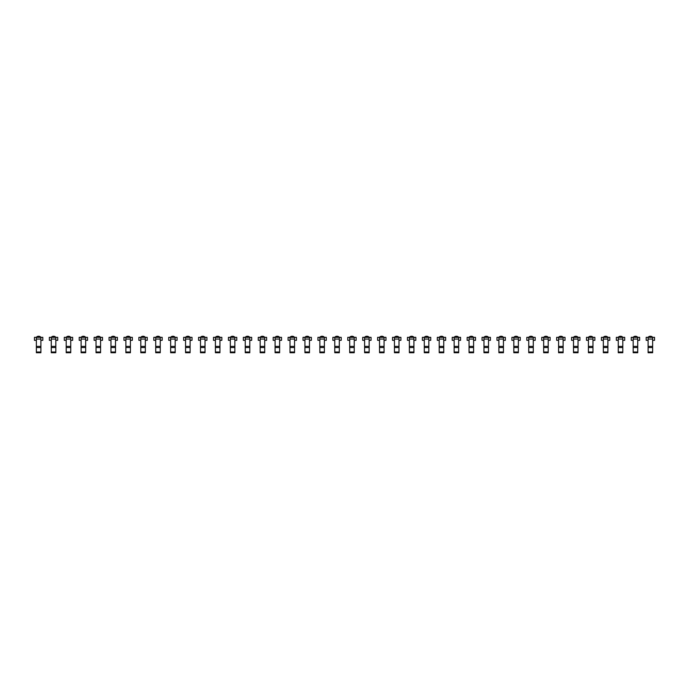 <?xml version="1.0" encoding="UTF-8"?>
<svg xmlns="http://www.w3.org/2000/svg" width="689" height="689" viewBox="0 0 689 689"><rect width="100%" height="100%" fill="white"/><g stroke="black" fill="none" stroke-linecap="round" stroke-linejoin="round"><path stroke-width="1.03" d="M36.362 352.019L40.892 352.019L40.892 352.734L36.362 352.734L36.362 337.334A2.567 2.567 0 0 1 38.446 336.266L38.808 336.266A2.567 2.567 0 0 1 40.892 337.334L42.804 337.334L42.804 340.323L40.892 340.323M36.448 337.713L36.706 336.964L38.446 336.602L40.556 336.964L40.117 337.334L38.446 337.334L38.808 336.266M40.806 337.713L40.556 336.964L40.117 337.334M37.137 337.334L38.446 337.334L36.706 336.964M40.892 352.019L40.892 337.334L34.45 337.334L34.45 340.323L36.362 340.323M36.362 347.532L40.892 347.532M36.362 346.369L40.892 346.369M51.279 352.019L55.818 352.019L55.818 352.734L51.279 352.734L51.279 337.334A2.567 2.567 0 0 1 53.372 336.266L53.725 336.266A2.567 2.567 0 0 1 55.818 337.334L57.73 337.334L57.73 340.323L55.818 340.323M51.365 337.713L51.623 336.964L53.372 336.602L55.473 336.964L55.042 337.334L53.372 337.334L53.725 336.266M55.731 337.713L55.473 336.964L55.042 337.334M52.054 337.334L53.372 337.334L51.623 336.964M55.818 352.019L55.818 337.334L49.367 337.334L49.367 340.323L51.279 340.323M51.279 347.532L55.818 347.532M51.279 346.369L55.818 346.369M66.204 352.019L70.734 352.019L70.734 352.734L66.204 352.734L66.204 337.334A2.567 2.567 0 0 1 68.289 336.266L68.65 336.266A2.567 2.567 0 0 1 70.734 337.334L72.646 337.334L72.646 340.323L70.734 340.323M66.29 337.713L66.54 336.964L68.289 336.602L70.39 336.964L69.959 337.334L68.289 337.334L68.65 336.266M70.648 337.713L70.39 336.964L69.959 337.334M66.979 337.334L68.289 337.334L66.54 336.964M70.734 352.019L70.734 337.334L64.292 337.334L64.292 340.323L66.204 340.323M66.204 347.532L70.734 347.532M66.204 346.369L70.734 346.369M81.121 352.019L85.66 352.019L85.66 352.734L81.121 352.734L81.121 337.334A2.567 2.567 0 0 1 83.214 336.266L83.567 336.266A2.567 2.567 0 0 1 85.66 337.334L87.563 337.334L87.563 340.323L85.66 340.323M81.207 337.713L81.466 336.964L83.214 336.602L85.315 336.964L84.885 337.334L83.214 337.334L83.567 336.266M85.574 337.713L85.315 336.964L84.885 337.334M81.896 337.334L83.214 337.334L81.466 336.964M85.66 352.019L85.66 337.334L79.209 337.334L79.209 340.323L81.121 340.323M81.121 347.532L85.66 347.532M81.121 346.369L85.66 346.369M96.038 352.019L100.577 352.019L100.577 352.734L96.038 352.734L96.038 337.334A2.567 2.567 0 0 1 98.131 336.266L98.493 336.266A2.567 2.567 0 0 1 100.577 337.334L102.489 337.334L102.489 340.323L100.577 340.323M96.133 337.713L96.382 336.964L98.131 336.602L100.232 336.964L99.802 337.334L98.131 337.334L98.493 336.266M100.491 337.713L100.232 336.964L99.802 337.334M96.813 337.334L98.131 337.334L96.382 336.964M100.577 352.019L100.577 337.334L94.135 337.334L94.135 340.323L96.038 340.323M96.038 347.532L100.577 347.532M96.038 346.369L100.577 346.369M110.963 352.019L115.502 352.019L115.502 352.734L110.963 352.734L110.963 337.334A2.567 2.567 0 0 1 113.048 336.266L113.409 336.266A2.567 2.567 0 0 1 115.494 337.334L117.406 337.334L117.406 340.323L115.502 340.323M111.05 337.713L111.308 336.964L113.048 336.602L115.158 336.964L114.727 337.334L113.048 337.334L113.409 336.266M115.416 337.713L115.158 336.964L114.727 337.334M111.739 337.334L113.048 337.334L111.308 336.964M115.502 352.019L115.502 337.334L109.051 337.334L109.051 340.323L110.963 340.323M110.963 347.532L115.502 347.532M110.963 346.369L115.502 346.369M125.88 352.019L130.419 352.019L130.419 352.734L125.88 352.734L125.88 337.334A2.567 2.567 0 0 1 127.973 336.266L128.326 336.266A2.567 2.567 0 0 1 130.419 337.334L132.331 337.334L132.331 340.323L130.419 340.323M125.966 337.713L126.225 336.964L127.973 336.602L130.075 336.964L129.644 337.334L127.973 337.334L128.326 336.266M130.333 337.713L130.075 336.964L129.644 337.334M126.655 337.334L127.973 337.334L126.225 336.964M130.419 352.019L130.419 337.334L123.977 337.334L123.977 340.323L125.88 340.323M125.88 347.532L130.419 347.532M125.88 346.369L130.419 346.369M140.806 352.019L145.336 352.019L145.336 352.734L140.806 352.734L140.806 337.334A2.567 2.567 0 0 1 142.89 336.266L143.252 336.266A2.567 2.567 0 0 1 145.336 337.334L147.248 337.334L147.248 340.323L145.336 340.323M140.892 337.713L141.15 336.964L142.89 336.602L145 336.964L144.561 337.334L142.89 337.334L143.252 336.266M145.25 337.713L145 336.964L144.561 337.334M141.581 337.334L142.89 337.334L141.15 336.964M145.336 352.019L145.336 337.334L138.894 337.334L138.894 340.323L140.806 340.323M140.806 347.532L145.336 347.532M140.806 346.369L145.336 346.369M155.723 352.019L160.261 352.019L160.261 352.734L155.723 352.734L155.723 337.334A2.567 2.567 0 0 1 157.815 336.266L158.169 336.266A2.567 2.567 0 0 1 160.261 337.334L162.173 337.334L162.173 340.323L160.261 340.323M155.809 337.713L156.067 336.964L157.815 336.602L159.917 336.964L159.486 337.334L157.815 337.334L158.169 336.266M160.175 337.713L159.917 336.964L159.486 337.334M156.498 337.334L157.815 337.334L156.067 336.964M160.261 352.019L160.261 337.334L153.811 337.334L153.811 340.323L155.723 340.323M155.723 347.532L160.261 347.532M155.723 346.369L160.261 346.369M170.648 352.019L175.178 352.019L175.178 352.734L170.648 352.734L170.648 337.334A2.567 2.567 0 0 1 172.732 336.266L173.094 336.266A2.567 2.567 0 0 1 175.178 337.334L177.09 337.334L177.09 340.323L175.178 340.323M170.734 337.713L170.984 336.964L172.732 336.602L174.842 336.964L174.403 337.334L172.732 337.334L173.094 336.266M175.092 337.713L174.842 336.964L174.403 337.334M171.423 337.334L172.732 337.334L170.984 336.964M175.178 352.019L175.178 337.334L168.736 337.334L168.736 340.323L170.648 340.323M170.648 347.532L175.178 347.532M170.648 346.369L175.178 346.369M185.565 352.019L190.104 352.019L190.104 352.734L185.565 352.734L185.565 337.334A2.567 2.567 0 0 1 187.658 336.266L188.011 336.266A2.567 2.567 0 0 1 190.104 337.334L192.016 337.334L192.016 340.323L190.104 340.323M185.651 337.713L185.909 336.964L187.658 336.602L189.759 336.964L189.329 337.334L187.658 337.334L188.011 336.266M190.018 337.713L189.759 336.964L189.329 337.334M186.34 337.334L187.658 337.334L185.909 336.964M190.104 352.019L190.104 337.334L183.653 337.334L183.653 340.323L185.565 340.323M185.565 347.532L190.104 347.532M185.565 346.369L190.104 346.369M200.49 352.019L205.021 352.019L205.021 352.734L200.49 352.734L200.49 337.334A2.567 2.567 0 0 1 202.575 336.266L202.936 336.266A2.567 2.567 0 0 1 205.021 337.334L206.933 337.334L206.933 340.323L205.021 340.323M200.577 337.713L200.826 336.964L202.575 336.602L204.676 336.964L204.245 337.334L202.575 337.334L202.936 336.266M204.934 337.713L204.676 336.964L204.245 337.334M201.266 337.334L202.575 337.334L200.826 336.964M205.021 352.019L205.021 337.334L198.578 337.334L198.578 340.323L200.49 340.323M200.49 347.532L205.021 347.532M200.49 346.369L205.021 346.369M215.407 352.019L219.946 352.019L219.946 352.734L215.407 352.734L215.407 337.334A2.567 2.567 0 0 1 217.5 336.266L217.853 336.266A2.567 2.567 0 0 1 219.946 337.334L221.849 337.334L221.849 340.323L219.946 340.323M215.493 337.713L215.752 336.964L217.5 336.602L219.602 336.964L219.171 337.334L217.5 337.334L217.853 336.266M219.86 337.713L219.602 336.964L219.171 337.334M216.182 337.334L217.5 337.334L215.752 336.964M219.946 352.019L219.946 337.334L213.495 337.334L213.495 340.323L215.407 340.323M215.407 347.532L219.946 347.532M215.407 346.369L219.946 346.369M230.324 352.019L234.863 352.019L234.863 352.734L230.324 352.734L230.324 337.334A2.567 2.567 0 0 1 232.417 336.266L232.779 336.266A2.567 2.567 0 0 1 234.863 337.334L236.775 337.334L236.775 340.323L234.863 340.323M230.41 337.713L230.669 336.964L232.417 336.602L234.518 336.964L234.088 337.334L232.417 337.334L232.779 336.266M234.777 337.713L234.518 336.964L234.088 337.334M231.099 337.334L232.417 337.334L230.669 336.964M234.863 352.019L234.863 337.334L228.421 337.334L228.421 340.323L230.324 340.323M230.324 347.532L234.863 347.532M230.324 346.369L234.863 346.369M245.25 352.019L249.788 352.019L249.788 352.734L245.25 352.734L245.25 337.334A2.567 2.567 0 0 1 247.334 336.266L247.696 336.266A2.567 2.567 0 0 1 249.78 337.334M245.336 337.713L245.594 336.964L247.334 336.602L249.444 336.964L249.013 337.334L247.334 337.334L247.696 336.266M249.694 337.713L249.444 336.964L249.005 337.334M249.788 340.323L251.692 340.323L251.692 337.334L243.338 337.334L243.338 340.323L245.25 340.323M246.025 337.334L247.334 337.334L245.594 336.964M249.788 352.019L249.788 337.334M245.25 347.532L249.788 347.532M245.25 346.369L249.788 346.369M260.166 352.019L264.705 352.019L264.705 352.734L260.166 352.734L260.166 337.334A2.567 2.567 0 0 1 262.259 336.266L262.612 336.266A2.567 2.567 0 0 1 264.705 337.334L266.617 337.334L266.617 340.323L264.705 340.323M260.253 337.713L260.511 336.964L262.259 336.602L264.361 336.964L263.93 337.334L262.259 337.334L262.612 336.266M264.619 337.713L264.361 336.964L263.93 337.334M260.942 337.334L262.259 337.334L260.511 336.964M264.705 352.019L264.705 337.334L258.263 337.334L258.263 340.323L260.166 340.323M260.166 347.532L264.705 347.532M260.166 346.369L264.705 346.369M275.092 352.019L279.622 352.019L279.622 352.734L275.092 352.734L275.092 337.334A2.567 2.567 0 0 1 277.176 336.266L277.538 336.266A2.567 2.567 0 0 1 279.622 337.334L281.534 337.334L281.534 340.323L279.622 340.323M275.178 337.713L275.436 336.964L277.176 336.602L279.286 336.964L278.847 337.334L277.176 337.334L277.538 336.266M279.536 337.713L279.286 336.964L278.847 337.334M275.867 337.334L277.176 337.334L275.436 336.964M279.622 352.019L279.622 337.334L273.18 337.334L273.18 340.323L275.092 340.323M275.092 347.532L279.622 347.532M275.092 346.369L279.622 346.369M290.009 352.019L294.548 352.019L294.548 352.734L290.009 352.734L290.009 337.334A2.567 2.567 0 0 1 292.102 336.266L292.455 336.266A2.567 2.567 0 0 1 294.548 337.334L296.459 337.334L296.459 340.323L294.548 340.323M290.095 337.713L290.353 336.964L292.102 336.602L294.203 336.964L293.772 337.334L292.102 337.334L292.455 336.266M294.461 337.713L294.203 336.964L293.772 337.334M290.784 337.334L292.102 337.334L290.353 336.964M294.548 352.019L294.548 337.334L288.097 337.334L288.097 340.323L290.009 340.323M290.009 347.532L294.548 347.532M290.009 346.369L294.548 346.369M304.934 352.019L309.464 352.019L309.464 352.734L304.934 352.734L304.934 337.334A2.567 2.567 0 0 1 307.018 336.266L307.38 336.266A2.567 2.567 0 0 1 309.464 337.334L311.376 337.334L311.376 340.323L309.464 340.323M305.02 337.713L305.27 336.964L307.018 336.602L309.12 336.964L308.689 337.334L307.018 337.334L307.38 336.266M309.378 337.713L309.12 336.964L308.689 337.334M305.709 337.334L307.018 337.334L305.27 336.964M309.464 352.019L309.464 337.334L303.022 337.334L303.022 340.323L304.934 340.323M304.934 347.532L309.464 347.532M304.934 346.369L309.464 346.369M319.851 352.019L324.39 352.019L324.39 352.734L319.851 352.734L319.851 337.334A2.567 2.567 0 0 1 321.944 336.266L322.297 336.266A2.567 2.567 0 0 1 324.39 337.334L326.293 337.334L326.293 340.323L324.39 340.323M319.937 337.713L320.196 336.964L321.944 336.602L324.045 336.964L323.615 337.334L321.944 337.334L322.297 336.266M324.304 337.713L324.045 336.964L323.615 337.334M320.626 337.334L321.944 337.334L320.196 336.964M324.39 352.019L324.39 337.334L317.939 337.334L317.939 340.323L319.851 340.323M319.851 347.532L324.39 347.532M319.851 346.369L324.39 346.369M334.768 352.019L339.307 352.019L339.307 352.734L334.768 352.734L334.768 337.334A2.567 2.567 0 0 1 336.861 336.266L337.222 336.266A2.567 2.567 0 0 1 339.307 337.334L341.219 337.334L341.219 340.323L339.307 340.323M334.854 337.713L335.112 336.964L336.861 336.602L338.962 336.964L338.532 337.334L336.861 337.334L337.222 336.266M339.221 337.713L338.962 336.964L338.532 337.334M335.543 337.334L336.861 337.334L335.112 336.964M339.307 352.019L339.307 337.334L332.865 337.334L332.865 340.323L334.768 340.323M334.768 347.532L339.307 347.532M334.768 346.369L339.307 346.369M349.693 352.019L354.232 352.019L354.232 352.734L349.693 352.734L349.693 337.334A2.567 2.567 0 0 1 351.778 336.266L352.139 336.266A2.567 2.567 0 0 1 354.224 337.334L356.135 337.334L356.135 340.323L354.232 340.323M349.779 337.713L350.038 336.964L351.778 336.602L353.888 336.964L353.457 337.334L351.778 337.334L352.139 336.266M354.146 337.713L353.888 336.964L353.457 337.334M350.468 337.334L351.778 337.334L350.038 336.964M354.232 352.019L354.232 337.334L347.781 337.334L347.781 340.323L349.693 340.323M349.693 347.532L354.232 347.532M349.693 346.369L354.232 346.369M364.61 352.019L369.149 352.019L369.149 352.734L364.61 352.734L364.61 337.334A2.567 2.567 0 0 1 366.703 336.266L367.056 336.266A2.567 2.567 0 0 1 369.149 337.334L371.061 337.334L371.061 340.323L369.149 340.323M364.696 337.713L364.955 336.964L366.703 336.602L368.804 336.964L368.374 337.334L366.703 337.334L367.056 336.266M369.063 337.713L368.804 336.964L368.374 337.334M365.385 337.334L366.703 337.334L364.955 336.964M369.149 352.019L369.149 337.334L362.707 337.334L362.707 340.323L364.61 340.323M364.61 347.532L369.149 347.532M364.61 346.369L369.149 346.369M379.536 352.019L384.066 352.019L384.066 352.734L379.536 352.734L379.536 337.334A2.567 2.567 0 0 1 381.62 336.266L381.982 336.266A2.567 2.567 0 0 1 384.066 337.334L385.978 337.334L385.978 340.323L384.066 340.323M379.622 337.713L379.88 336.964L381.62 336.602L383.73 336.964L383.291 337.334L381.62 337.334L381.982 336.266M383.98 337.713L383.73 336.964L383.291 337.334M380.311 337.334L381.62 337.334L379.88 336.964M384.066 352.019L384.066 337.334L377.624 337.334L377.624 340.323L379.536 340.323M379.536 347.532L384.066 347.532M379.536 346.369L384.066 346.369M394.452 352.019L398.991 352.019L398.991 352.734L394.452 352.734L394.452 337.334A2.567 2.567 0 0 1 396.545 336.266L396.898 336.266A2.567 2.567 0 0 1 398.991 337.334L400.903 337.334L400.903 340.323L398.991 340.323M394.539 337.713L394.797 336.964L396.545 336.602L398.647 336.964L398.216 337.334L396.545 337.334L396.898 336.266M398.905 337.713L398.647 336.964L398.216 337.334M395.228 337.334L396.545 337.334L394.797 336.964M398.991 352.019L398.991 337.334L392.541 337.334L392.541 340.323L394.452 340.323M394.452 347.532L398.991 347.532M394.452 346.369L398.991 346.369M409.378 352.019L413.908 352.019L413.908 352.734L409.378 352.734L409.378 337.334A2.567 2.567 0 0 1 411.462 336.266L411.824 336.266A2.567 2.567 0 0 1 413.908 337.334L415.82 337.334L415.82 340.323L413.908 340.323M409.464 337.713L409.714 336.964L411.462 336.602L413.564 336.964L413.133 337.334L411.462 337.334L411.824 336.266M413.822 337.713L413.564 336.964L413.133 337.334M410.153 337.334L411.462 337.334L409.714 336.964M413.908 352.019L413.908 337.334L407.466 337.334L407.466 340.323L409.378 340.323M409.378 347.532L413.908 347.532M409.378 346.369L413.908 346.369M424.295 352.019L428.834 352.019L428.834 352.734L424.295 352.734L424.295 337.334A2.567 2.567 0 0 1 426.388 336.266L426.741 336.266A2.567 2.567 0 0 1 428.834 337.334L430.737 337.334L430.737 340.323L428.834 340.323M424.381 337.713L424.639 336.964L426.388 336.602L428.489 336.964L428.058 337.334L426.388 337.334L426.741 336.266M428.747 337.713L428.489 336.964L428.058 337.334M425.07 337.334L426.388 337.334L424.639 336.964M428.834 352.019L428.834 337.334L422.383 337.334L422.383 340.323L424.295 340.323M424.295 347.532L428.834 347.532M424.295 346.369L428.834 346.369M439.22 337.334A2.567 2.567 0 0 1 441.304 336.266L441.666 336.266A2.567 2.567 0 0 1 443.75 337.334L445.662 337.334L445.662 340.323L443.75 340.323M439.306 337.713L439.556 336.964L441.304 336.602L443.406 336.964L442.975 337.334L441.304 337.334L441.666 336.266M443.664 337.713L443.406 336.964L442.975 337.334M439.556 336.964L441.304 337.334L439.995 337.334M439.212 352.019L443.75 352.019L443.75 352.734L439.212 352.734L439.212 337.334L437.308 337.334L437.308 340.323L439.212 340.323M439.212 337.334L443.75 337.334L443.75 352.019M439.212 347.532L443.75 347.532M439.212 346.369L443.75 346.369M454.137 352.019L458.676 352.019L458.676 352.734L454.137 352.734L454.137 337.334A2.567 2.567 0 0 1 456.221 336.266L456.583 336.266A2.567 2.567 0 0 1 458.667 337.334L460.579 337.334L460.579 340.323L458.676 340.323M454.223 337.713L454.482 336.964L456.221 336.602L458.331 336.964L457.901 337.334L456.221 337.334L456.583 336.266M458.59 337.713L458.331 336.964L457.901 337.334M454.912 337.334L456.221 337.334L454.482 336.964M458.676 352.019L458.676 337.334L452.225 337.334L452.225 340.323L454.137 340.323M454.137 347.532L458.676 347.532M454.137 346.369L458.676 346.369M469.054 352.019L473.593 352.019L473.593 352.734L469.054 352.734L469.054 337.334A2.567 2.567 0 0 1 471.147 336.266L471.5 336.266A2.567 2.567 0 0 1 473.593 337.334L475.505 337.334L475.505 340.323L473.593 340.323M469.14 337.713L469.398 336.964L471.147 336.602L473.248 336.964L472.818 337.334L471.147 337.334L471.5 336.266M473.507 337.713L473.248 336.964L472.818 337.334M469.829 337.334L471.147 337.334L469.398 336.964M473.593 352.019L473.593 337.334L467.151 337.334L467.151 340.323L469.054 340.323M469.054 347.532L473.593 347.532M469.054 346.369L473.593 346.369M483.979 352.019L488.51 352.019L488.51 352.734L483.979 352.734L483.979 337.334A2.567 2.567 0 0 1 486.064 336.266L486.425 336.266A2.567 2.567 0 0 1 488.51 337.334L490.422 337.334L490.422 340.323L488.51 340.323M484.066 337.713L484.324 336.964L486.064 336.602L488.174 336.964L487.734 337.334L486.064 337.334L486.425 336.266M488.423 337.713L488.174 336.964L487.734 337.334M484.755 337.334L486.064 337.334L484.324 336.964M488.51 352.019L488.51 337.334L482.067 337.334L482.067 340.323L483.979 340.323M483.979 347.532L488.51 347.532M483.979 346.369L488.51 346.369M498.896 352.019L503.435 352.019L503.435 352.734L498.896 352.734L498.896 337.334A2.567 2.567 0 0 1 500.989 336.266L501.342 336.266A2.567 2.567 0 0 1 503.435 337.334L505.347 337.334L505.347 340.323L503.435 340.323M498.982 337.713L499.241 336.964L500.989 336.602L503.091 336.964L502.66 337.334L500.989 337.334L501.342 336.266M503.349 337.713L503.091 336.964L502.66 337.334M499.671 337.334L500.989 337.334L499.241 336.964M503.435 352.019L503.435 337.334L496.984 337.334L496.984 340.323L498.896 340.323M498.896 347.532L503.435 347.532M498.896 346.369L503.435 346.369M513.822 352.019L518.352 352.019L518.352 352.734L513.822 352.734L513.822 337.334A2.567 2.567 0 0 1 515.906 336.266L516.268 336.266A2.567 2.567 0 0 1 518.352 337.334L520.264 337.334L520.264 340.323L518.352 340.323M513.908 337.713L514.158 336.964L515.906 336.602L518.016 336.964L517.577 337.334L515.906 337.334L516.268 336.266M518.266 337.713L518.016 336.964L517.577 337.334M514.597 337.334L515.906 337.334L514.158 336.964M518.352 352.019L518.352 337.334L511.91 337.334L511.91 340.323L513.822 340.323M513.822 347.532L518.352 347.532M513.822 346.369L518.352 346.369M528.739 352.019L533.277 352.019L533.277 352.734L528.739 352.734L528.739 337.334A2.567 2.567 0 0 1 530.831 336.266L531.185 336.266A2.567 2.567 0 0 1 533.277 337.334L535.189 337.334L535.189 340.323L533.277 340.323M528.825 337.713L529.083 336.964L530.831 336.602L532.933 336.964L532.502 337.334L530.831 337.334L531.185 336.266M533.191 337.713L532.933 336.964L532.502 337.334M529.514 337.334L530.831 337.334L529.083 336.964M533.277 352.019L533.277 337.334L526.827 337.334L526.827 340.323L528.739 340.323M528.739 347.532L533.277 347.532M528.739 346.369L533.277 346.369M543.664 352.019L548.194 352.019L548.194 352.734L543.664 352.734L543.664 337.334A2.567 2.567 0 0 1 545.748 336.266L546.11 336.266A2.567 2.567 0 0 1 548.194 337.334L550.106 337.334L550.106 340.323L548.194 340.323M543.75 337.713L544 336.964L545.748 336.602L547.85 336.964L547.419 337.334L545.748 337.334L546.11 336.266M548.108 337.713L547.85 336.964L547.419 337.334M544.439 337.334L545.748 337.334L544 336.964M548.194 352.019L548.194 337.334L541.752 337.334L541.752 340.323L543.664 340.323M543.664 347.532L548.194 347.532M543.664 346.369L548.194 346.369M558.581 352.019L563.12 352.019L563.12 352.734L558.581 352.734L558.581 337.334A2.567 2.567 0 0 1 560.674 336.266L561.027 336.266A2.567 2.567 0 0 1 563.12 337.334L565.023 337.334L565.023 340.323L563.12 340.323M558.667 337.713L558.925 336.964L560.674 336.602L562.775 336.964L562.345 337.334L560.674 337.334L561.027 336.266M563.034 337.713L562.775 336.964L562.345 337.334M559.356 337.334L560.674 337.334L558.925 336.964M563.12 352.019L563.12 337.334L556.669 337.334L556.669 340.323L558.581 340.323M558.581 347.532L563.12 347.532M558.581 346.369L563.12 346.369M573.498 352.019L578.037 352.019L578.037 352.734L573.498 352.734L573.498 337.334A2.567 2.567 0 0 1 575.591 336.266L575.952 336.266A2.567 2.567 0 0 1 578.037 337.334L579.949 337.334L579.949 340.323L578.037 340.323M573.584 337.713L573.842 336.964L575.591 336.602L577.692 336.964L577.261 337.334L575.591 337.334L575.952 336.266M577.95 337.713L577.692 336.964L577.261 337.334M574.273 337.334L575.591 337.334L573.842 336.964M578.037 352.019L578.037 337.334L571.594 337.334L571.594 340.323L573.498 340.323M573.498 347.532L578.037 347.532M573.498 346.369L578.037 346.369M588.423 352.019L592.962 352.019L592.962 352.734L588.423 352.734L588.423 337.334A2.567 2.567 0 0 1 590.507 336.266L590.869 336.266A2.567 2.567 0 0 1 592.953 337.334L594.865 337.334L594.865 340.323L592.962 340.323M588.509 337.713L588.768 336.964L590.507 336.602L592.618 336.964L592.187 337.334L590.507 337.334L590.869 336.266M592.867 337.713L592.618 336.964L592.187 337.334M589.198 337.334L590.507 337.334L588.768 336.964M592.962 352.019L592.962 337.334L586.511 337.334L586.511 340.323L588.423 340.323M588.423 347.532L592.962 347.532M588.423 346.369L592.962 346.369M603.34 352.019L607.879 352.019L607.879 352.734L603.34 352.734L603.34 337.334A2.567 2.567 0 0 1 605.433 336.266L605.786 336.266A2.567 2.567 0 0 1 607.879 337.334L609.791 337.334L609.791 340.323L607.879 340.323M603.426 337.713L603.685 336.964L605.433 336.602L607.534 336.964L607.104 337.334L605.433 337.334L605.786 336.266M607.793 337.713L607.534 336.964L607.104 337.334M604.115 337.334L605.433 337.334L603.685 336.964M607.879 352.019L607.879 337.334L601.437 337.334L601.437 340.323L603.34 340.323M603.34 347.532L607.879 347.532M603.34 346.369L607.879 346.369M618.266 352.019L622.796 352.019L622.796 352.734L618.266 352.734L618.266 337.334A2.567 2.567 0 0 1 620.35 336.266L620.711 336.266A2.567 2.567 0 0 1 622.796 337.334L624.708 337.334L624.708 340.323L622.796 340.323M618.352 337.713L618.61 336.964L620.35 336.602L622.46 336.964L622.021 337.334L620.35 337.334L620.711 336.266M622.71 337.713L622.46 336.964L622.021 337.334M619.041 337.334L620.35 337.334L618.61 336.964M622.796 352.019L622.796 337.334L616.354 337.334L616.354 340.323L618.266 340.323M618.266 347.532L622.796 347.532M618.266 346.369L622.796 346.369M633.182 352.019L637.721 352.019L637.721 352.734L633.182 352.734L633.182 337.334A2.567 2.567 0 0 1 635.275 336.266L635.628 336.266A2.567 2.567 0 0 1 637.721 337.334L639.633 337.334L639.633 340.323L637.721 340.323M633.269 337.713L633.527 336.964L635.275 336.602L637.377 336.964L636.946 337.334L635.275 337.334L635.628 336.266M637.635 337.713L637.377 336.964L636.946 337.334M633.958 337.334L635.275 337.334L633.527 336.964M637.721 352.019L637.721 337.334L631.27 337.334L631.27 340.323L633.182 340.323M633.182 347.532L637.721 347.532M633.182 346.369L637.721 346.369M648.108 352.019L652.638 352.019L652.638 352.734L648.108 352.734L648.108 337.334A2.567 2.567 0 0 1 650.192 336.266L650.554 336.266A2.567 2.567 0 0 1 652.638 337.334L654.55 337.334L654.55 340.323L652.638 340.323M648.194 337.713L648.444 336.964L650.192 336.602L652.294 336.964L651.863 337.334L650.192 337.334L650.554 336.266M652.552 337.713L652.294 336.964L651.863 337.334M648.883 337.334L650.192 337.334L648.444 336.964M652.638 352.019L652.638 337.334L646.196 337.334L646.196 340.323L648.108 340.323M648.108 347.532L652.638 347.532M648.108 346.369L652.638 346.369M38.446 336.266L38.446 337.334M36.362 339.066L40.892 339.066M53.372 336.266L53.372 337.334M51.279 339.066L55.818 339.066M68.289 336.266L68.289 337.334M66.204 339.066L70.734 339.066M83.214 336.266L83.214 337.334M81.121 339.066L85.66 339.066M98.131 336.266L98.131 337.334M96.038 339.066L100.577 339.066M113.048 336.266L113.048 337.334M110.963 339.066L115.502 339.066M127.973 336.266L127.973 337.334M125.88 339.066L130.419 339.066M142.89 336.266L142.89 337.334M140.806 339.066L145.336 339.066M157.815 336.266L157.815 337.334M155.723 339.066L160.261 339.066M172.732 336.266L172.732 337.334M170.648 339.066L175.178 339.066M187.658 336.266L187.658 337.334M185.565 339.066L190.104 339.066M202.575 336.266L202.575 337.334M200.49 339.066L205.021 339.066M217.5 336.266L217.5 337.334M215.407 339.066L219.946 339.066M232.417 336.266L232.417 337.334M230.324 339.066L234.863 339.066M247.334 336.266L247.334 337.334M245.25 339.066L249.788 339.066M262.259 336.266L262.259 337.334M260.166 339.066L264.705 339.066M277.176 336.266L277.176 337.334M275.092 339.066L279.622 339.066M292.102 336.266L292.102 337.334M290.009 339.066L294.548 339.066M307.018 336.266L307.018 337.334M304.934 339.066L309.464 339.066M321.944 336.266L321.944 337.334M319.851 339.066L324.39 339.066M336.861 336.266L336.861 337.334M334.768 339.066L339.307 339.066M351.778 336.266L351.778 337.334M349.693 339.066L354.232 339.066M366.703 336.266L366.703 337.334M364.61 339.066L369.149 339.066M381.62 336.266L381.62 337.334M379.536 339.066L384.066 339.066M396.545 336.266L396.545 337.334M394.452 339.066L398.991 339.066M411.462 336.266L411.462 337.334M409.378 339.066L413.908 339.066M426.388 336.266L426.388 337.334M424.295 339.066L428.834 339.066M441.304 336.266L441.304 337.334M439.212 339.066L443.75 339.066M456.221 336.266L456.221 337.334M454.137 339.066L458.676 339.066M471.147 336.266L471.147 337.334M469.054 339.066L473.593 339.066M486.064 336.266L486.064 337.334M483.979 339.066L488.51 339.066M500.989 336.266L500.989 337.334M498.896 339.066L503.435 339.066M515.906 336.266L515.906 337.334M513.822 339.066L518.352 339.066M530.831 336.266L530.831 337.334M528.739 339.066L533.277 339.066M545.748 336.266L545.748 337.334M543.664 339.066L548.194 339.066M560.674 336.266L560.674 337.334M558.581 339.066L563.12 339.066M575.591 336.266L575.591 337.334M573.498 339.066L578.037 339.066M590.507 336.266L590.507 337.334M588.423 339.066L592.962 339.066M605.433 336.266L605.433 337.334M603.34 339.066L607.879 339.066M620.35 336.266L620.35 337.334M618.266 339.066L622.796 339.066M635.275 336.266L635.275 337.334M633.182 339.066L637.721 339.066M650.192 336.266L650.192 337.334M648.108 339.066L652.638 339.066"/></g></svg>
